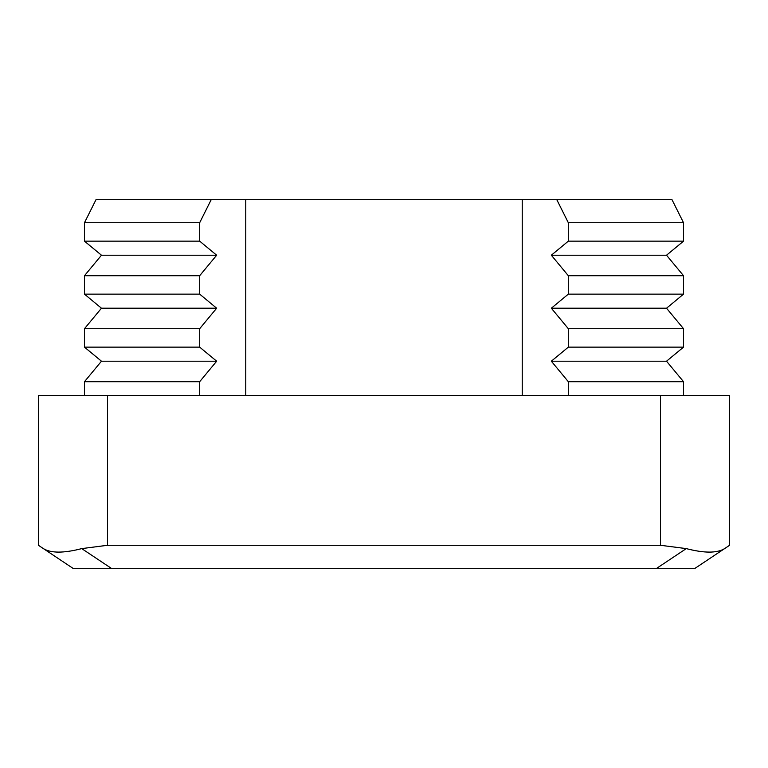 <?xml version="1.0" encoding="UTF-8"?>
<svg xmlns="http://www.w3.org/2000/svg" width="768" height="768" viewBox="0 0 768 768"><rect width="100%" height="100%" fill="white"/><g stroke="black" fill="none" stroke-linecap="round" stroke-linejoin="round"><path stroke-width="1.15" d="M695.04 568.32L724.608 548.611L695.04 568.32L656.698 568.32L686.266 548.611L660.48 545.28L660.48 395.52L729.6 395.52L729.6 545.28L724.608 548.611L729.6 545.28M107.52 395.52L107.52 545.28L81.734 548.611L111.302 568.32L72.96 568.32L38.4 545.28L38.4 395.52L660.48 395.52M199.68 222.72L84.48 222.72L96 199.68L211.2 199.68L199.68 222.72L199.68 241.152L216.662 255.216L199.68 275.712L199.68 294.144L216.662 308.208L199.68 328.704L199.68 347.136L216.662 361.2L199.68 381.696L199.68 395.52M568.32 395.52L568.32 381.696L551.338 361.2L568.32 347.136L568.32 328.704L551.338 308.208L568.32 294.144L568.32 275.712L551.338 255.216L568.32 241.152L568.32 222.72L556.8 199.68L211.2 199.68M556.8 199.68L672 199.68L683.52 222.72L683.52 241.152L666.538 255.216L683.52 275.712L683.52 294.144L666.538 308.208L683.52 328.704L683.52 347.136L666.538 361.2L683.52 381.696L683.52 395.52M568.32 222.72L683.52 222.72M568.32 241.152L683.52 241.152M84.48 222.72L84.48 241.152L199.68 241.152M551.338 255.216L666.538 255.216M84.48 241.152L101.462 255.216L216.662 255.216M568.32 275.712L683.52 275.712M101.462 255.216L84.48 275.712L199.68 275.712M568.32 294.144L683.52 294.144M84.48 275.712L84.48 294.144L199.68 294.144M551.338 308.208L666.538 308.208M84.48 294.144L101.462 308.208L216.662 308.208M568.32 328.704L683.52 328.704M101.462 308.208L84.48 328.704L199.68 328.704M568.32 347.136L683.52 347.136M84.48 328.704L84.48 347.136L199.68 347.136M551.338 361.2L666.538 361.2M84.48 347.136L101.462 361.2L216.662 361.2M568.32 381.696L683.52 381.696M101.462 361.2L84.48 381.696L199.68 381.696M84.48 381.696L84.48 395.52M38.4 545.28L43.392 548.611C50.976 553.267 63.763 553.267 81.734 548.611M107.52 545.28L660.48 545.28M111.302 568.32L656.698 568.32M522.24 199.68L522.24 395.52M245.76 199.68L245.76 395.52M724.608 548.611C717.024 553.267 704.237 553.267 686.266 548.611"/></g></svg>
